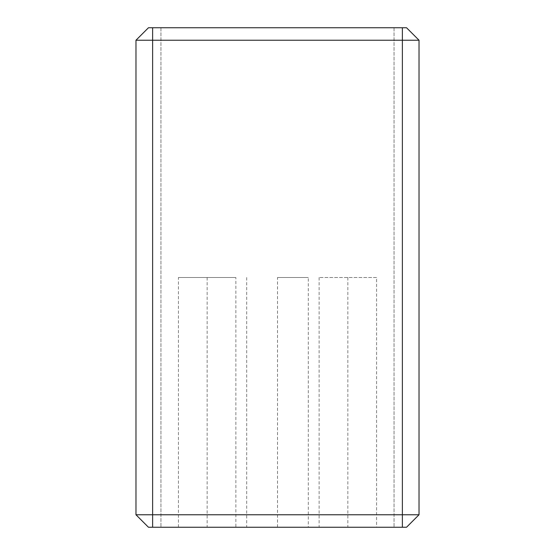 <?xml version="1.0" encoding="UTF-8"?>
<svg xmlns="http://www.w3.org/2000/svg" width="555" height="555" viewBox="0 0 555 555"><rect width="100%" height="100%" fill="white"/><g stroke="black" fill="none" stroke-linecap="round" stroke-linejoin="round"><path stroke-width="0.42" stroke-dasharray="2.77 2.08" d="M152.625 527.25L152.625 514.762L419.025 514.762L419.025 40.237L152.625 40.237L152.625 514.762L135.975 514.762L148.463 527.25L406.537 527.25M277.5 527.25L394.05 527.25L160.95 527.25L277.5 527.25L277.5 277.5L308.302 277.5L308.302 527.25M152.625 27.75L152.625 40.237L135.975 40.237L148.463 27.75L406.537 27.75L419.025 40.237M135.975 514.762L135.975 40.237M394.05 27.75L160.95 27.75L394.05 27.75L394.05 527.25L394.05 27.75M376.567 277.5L319.125 277.5L376.567 277.5L376.567 527.25M277.5 277.5L308.302 277.5M246.698 277.5L246.698 527.25M178.432 527.25L178.432 277.5L235.875 277.5L235.875 527.25M160.95 27.75L160.95 527.25L160.95 27.75M319.125 277.5L319.125 527.25M178.432 277.5L235.875 277.5M207.154 277.5L207.154 527.25M347.846 277.5L347.846 527.25M402.375 27.75L402.375 527.25"/><path stroke-width="0.83" d="M135.975 514.762L135.975 40.237L419.025 40.237L419.025 514.762L406.537 527.25L419.025 514.762L135.975 514.762L148.463 527.25L406.537 527.25M135.975 40.237L148.463 27.75L406.537 27.75L419.025 40.237M402.375 27.75L402.375 527.25M152.625 27.75L152.625 527.25"/></g></svg>

